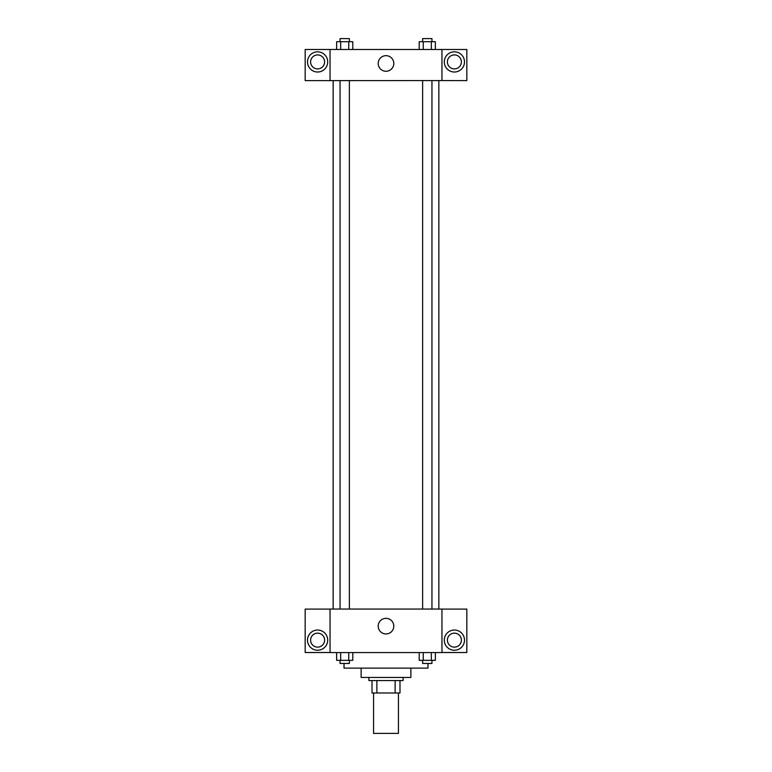 <?xml version="1.0" encoding="UTF-8"?>
<svg xmlns="http://www.w3.org/2000/svg" width="772" height="772" viewBox="0 0 772 772"><rect width="100%" height="100%" fill="white"/><g stroke="black" fill="none" stroke-linecap="round" stroke-linejoin="round"><path stroke-width="1.16" d="M373.561 692.986L373.561 733.4L398.439 733.4L398.439 692.986M395.119 680.547L395.119 692.986L372.007 692.986L372.007 680.547M395.119 692.986L399.993 692.986L399.993 680.547L399.993 692.986M403.1 677.44L403.1 680.547L368.9 680.547L368.9 677.44M376.881 680.547L376.881 692.986M410.868 668.118L410.868 677.44L361.132 677.44L361.132 668.118M427.968 663.457L427.968 668.118L344.032 668.118L344.032 663.457M441.96 652.572L330.04 652.572L330.04 609.05L441.96 609.05L441.96 652.572M317.61 650.246A10.104 10.104 0 0 1 308.858 635.086A10.104 10.104 0 0 1 326.353 635.086A10.104 10.104 0 0 1 317.61 650.246M330.04 652.523L305.172 652.523L305.172 609.098L330.04 609.098M310.614 640.142A6.996 6.996 0 0 1 317.61 633.146A6.996 6.996 0 0 1 324.607 640.142A6.996 6.996 0 0 1 317.61 647.129A6.996 6.996 0 0 1 310.614 640.142M386 633.947A7.797 7.797 0 0 1 379.245 622.251A7.797 7.797 0 0 1 392.755 622.251A7.797 7.797 0 0 1 386 633.947M454.39 650.246A10.104 10.104 0 0 1 445.647 635.086A10.104 10.104 0 0 1 463.142 635.086A10.104 10.104 0 0 1 454.39 650.246M441.96 652.523L466.828 652.523L466.828 609.098L441.96 609.098M447.393 640.142A6.996 6.996 0 0 1 454.39 633.146A6.996 6.996 0 0 1 461.386 640.142A6.996 6.996 0 0 1 454.39 647.129A6.996 6.996 0 0 1 447.393 640.142M438.853 80.568L438.853 609.05M422.622 609.05L422.622 80.568M349.378 80.568L349.378 609.05M441.96 80.568L466.828 80.616L466.828 49.485L441.96 49.485L441.96 80.568L330.04 80.616L305.172 80.616L305.172 49.485L330.04 49.485L330.04 80.568M324.607 61.914A6.996 6.996 0 0 1 317.61 68.911A6.996 6.996 0 0 1 310.614 61.914A6.996 6.996 0 0 1 317.61 54.918A6.996 6.996 0 0 1 324.607 61.914M317.61 72.018A10.104 10.104 0 0 1 308.858 56.867A10.104 10.104 0 0 1 326.353 56.867A10.104 10.104 0 0 1 317.61 72.018M461.386 61.914A6.996 6.996 0 0 1 450.896 67.975A6.996 6.996 0 0 1 450.896 55.854A6.996 6.996 0 0 1 461.386 61.914M454.39 72.018A10.104 10.104 0 0 1 445.647 56.867A10.104 10.104 0 0 1 463.142 56.867A10.104 10.104 0 0 1 454.39 72.018M441.96 49.485L330.04 49.485M378.203 63.468A7.797 7.797 0 0 1 389.899 56.713A7.797 7.797 0 0 1 389.899 70.223A7.797 7.797 0 0 1 378.203 63.468M435.36 49.485L435.36 41.707L419.206 41.707L419.206 49.485M431.326 41.707L431.326 49.485M423.249 41.707L423.249 49.485M422.622 41.707L422.622 38.6L431.944 38.6L431.944 41.707M352.794 49.485L352.794 41.707L336.64 41.707L336.64 49.485M348.751 41.707L348.751 49.485M340.674 41.707L340.674 49.485M340.056 41.707L340.056 38.6L349.378 38.6L349.378 41.707M435.36 652.572L435.36 660.349L419.206 660.349L419.206 652.572M431.326 652.572L431.326 660.349M423.249 652.572L423.249 660.349M431.944 660.349L431.944 663.457L422.622 663.457L422.622 660.349M352.794 652.572L352.794 660.349L336.64 660.349L336.64 652.572M348.751 652.572L348.751 660.349M340.674 652.572L340.674 660.349M349.378 660.349L349.378 663.457L340.056 663.457L340.056 660.349M333.147 80.568L333.147 609.05M431.944 609.05L431.944 80.568M340.056 80.568L340.056 609.05"/></g></svg>
